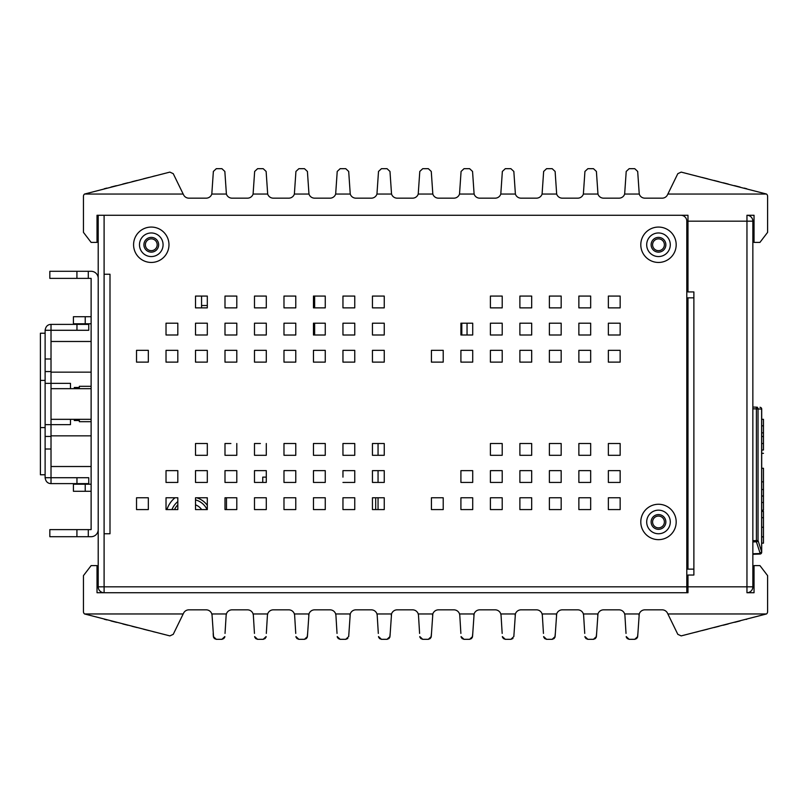 <?xml version="1.0" encoding="UTF-8"?>
<svg xmlns="http://www.w3.org/2000/svg" width="808" height="808" viewBox="0 0 808 808"><rect width="100%" height="100%" fill="white"/><g stroke="black" fill="none" stroke-linecap="round" stroke-linejoin="round"><path stroke-width="1.21" d="M84.547 613.959L183.174 613.959L173.245 634.33L169.872 635.896L84.547 613.959A2.949 2.949 0 0 1 83.456 611.666L83.456 575.629L91.122 565.6L97.021 565.6L97.021 592.729L687.982 592.729L686.8 592.729L686.8 221.17A5.898 5.898 0 0 0 680.902 215.271L104.101 215.271L104.101 274.245L109.999 274.245L109.999 533.755L104.101 533.755L104.101 586.83L98.202 586.83A5.898 5.898 0 0 0 104.101 592.729L104.101 215.271L98.202 215.271L98.202 586.83M342.956 477.134L342.956 470.65L354.752 470.65L354.752 482.437L342.956 482.437M262.751 482.437L262.751 477.134L266.286 477.134M207.313 443.511L207.313 455.308L195.516 455.308L195.516 443.511L207.313 443.511L201.414 443.511M236.794 443.511L236.794 455.308L224.998 455.308L224.998 443.511L230.896 443.511M266.286 443.511L266.286 455.308L254.49 455.308L254.49 443.511L260.388 443.511M295.779 443.511L295.779 455.308L283.982 455.308L283.982 443.511L295.779 443.511L289.88 443.511M325.26 443.511L325.26 455.308L313.464 455.308L313.464 443.511L325.26 443.511L319.362 443.511M354.752 443.511L354.752 455.308L342.956 455.308L342.956 443.511L354.752 443.511L348.854 443.511M313.464 334.997L313.464 323.2L325.26 323.2L325.26 334.997L313.464 334.997L313.464 323.2M313.464 307.868L313.464 296.071L325.26 296.071L325.26 307.868L313.464 307.868L313.464 296.071M461.802 334.997L461.802 331.462L460.913 331.462M461.802 331.462L461.802 323.2M461.802 330.573L460.913 330.573M183.174 613.959L183.578 613.151A5.898 5.898 0 0 1 188.88 609.838L206.181 609.838A5.898 5.898 0 0 1 211.807 613.959L226.402 613.959A5.898 5.898 0 0 1 232.027 609.838L247.47 609.838A5.898 5.898 0 0 1 253.096 613.959L267.68 613.959A5.898 5.898 0 0 1 273.306 609.838L288.749 609.838A5.898 5.898 0 0 1 294.375 613.959L308.969 613.959A5.898 5.898 0 0 1 314.595 609.838L330.038 609.838A5.898 5.898 0 0 1 335.663 613.959L350.248 613.959A5.898 5.898 0 0 1 355.874 609.838L371.326 609.838A5.898 5.898 0 0 1 376.952 613.959L391.537 613.959A5.898 5.898 0 0 1 397.162 609.838L412.605 609.838A5.898 5.898 0 0 1 418.231 613.959L432.825 613.959A5.898 5.898 0 0 1 438.451 609.838L453.894 609.838A5.898 5.898 0 0 1 459.52 613.959L474.104 613.959A5.898 5.898 0 0 1 479.73 609.838L495.173 609.838A5.898 5.898 0 0 1 500.798 613.959L515.393 613.959A5.898 5.898 0 0 1 521.019 609.838L536.462 609.838A5.898 5.898 0 0 1 542.087 613.959L556.672 613.959A5.898 5.898 0 0 1 562.297 609.838L577.75 609.838A5.898 5.898 0 0 1 583.376 613.959L597.96 613.959A5.898 5.898 0 0 1 603.586 609.838L619.029 609.838A5.898 5.898 0 0 1 624.655 613.959L639.249 613.959A5.898 5.898 0 0 1 644.875 609.838L662.176 609.838A5.898 5.898 0 0 1 667.479 613.151L667.873 613.959L766.499 613.959A2.949 2.949 0 0 0 767.6 611.666L767.6 575.629L759.934 565.6L754.036 565.6L754.036 592.729L746.956 592.729A5.898 5.898 0 0 0 752.854 586.83L752.854 221.17A5.898 5.898 0 0 0 746.956 215.271L754.036 215.271L754.036 242.4L759.934 242.4L767.6 232.371L767.6 196.334A2.949 2.949 0 0 0 766.499 194.041L667.873 194.041L667.479 194.849A5.898 5.898 0 0 1 662.176 198.162L644.875 198.162A5.898 5.898 0 0 1 639.249 194.041L624.655 194.041A5.898 5.898 0 0 1 619.029 198.162L603.586 198.162A5.898 5.898 0 0 1 597.96 194.041L583.376 194.041A5.898 5.898 0 0 1 577.75 198.162L562.297 198.162A5.898 5.898 0 0 1 556.672 194.041L542.087 194.041A5.898 5.898 0 0 1 536.462 198.162L521.019 198.162A5.898 5.898 0 0 1 515.393 194.041L500.798 194.041A5.898 5.898 0 0 1 495.173 198.162L479.73 198.162A5.898 5.898 0 0 1 474.104 194.041L459.52 194.041A5.898 5.898 0 0 1 453.894 198.162L438.451 198.162A5.898 5.898 0 0 1 432.825 194.041L418.231 194.041A5.898 5.898 0 0 1 412.605 198.162L397.162 198.162A5.898 5.898 0 0 1 391.537 194.041L376.952 194.041A5.898 5.898 0 0 1 371.326 198.162L355.874 198.162A5.898 5.898 0 0 1 350.248 194.041L335.663 194.041A5.898 5.898 0 0 1 330.038 198.162L314.595 198.162A5.898 5.898 0 0 1 308.969 194.041L294.375 194.041A5.898 5.898 0 0 1 288.749 198.162L273.306 198.162A5.898 5.898 0 0 1 267.68 194.041L253.096 194.041A5.898 5.898 0 0 1 247.47 198.162L232.027 198.162A5.898 5.898 0 0 1 226.402 194.041L211.807 194.041A5.898 5.898 0 0 1 206.181 198.162L188.88 198.162A5.898 5.898 0 0 1 183.578 194.849L183.174 194.041L84.547 194.041A2.949 2.949 0 0 0 83.456 196.334L83.456 232.371L91.122 242.4L97.021 242.4L97.021 215.271L687.982 215.271L687.982 221.17L686.8 221.17M746.794 619.241L746.158 619.403M740.118 620.938L734.694 622.312L740.118 620.938M728.291 623.938L723.564 625.139L728.291 623.938M719.11 626.271L714.343 627.473L719.11 626.271M707.828 629.129L704.172 630.058L707.828 629.129M695.486 632.26L698.062 631.614L695.486 632.26M702.172 630.563L707.586 629.19L702.172 630.563M713.989 627.563L718.726 626.362L713.989 627.563M723.18 625.23L727.937 624.029L723.18 625.23M739.36 621.13L739.997 620.968M667.873 613.959L677.811 634.33L681.184 635.896L766.499 613.959M687.982 592.729L687.982 586.83L746.956 586.83L746.956 592.729M746.794 188.759L744.219 188.102L746.794 188.759M740.118 187.062L734.694 185.689L740.118 187.062M728.291 184.062L723.564 182.861L728.291 184.062M719.11 181.729L714.343 180.527L719.11 181.729M707.828 178.871L702.293 177.467L707.828 178.871M695.486 175.74L696.244 175.932M702.172 177.437L707.586 178.81L702.172 177.437M713.989 180.436L718.726 181.638L713.989 180.436M723.18 182.77L727.937 183.972L723.18 182.77M734.452 185.628L738.108 186.557L734.452 185.628M744.188 188.092L746.138 188.587L744.188 188.092M766.499 194.041L681.184 172.104L677.811 173.669L667.873 194.041M746.956 215.271L746.956 221.17L687.982 221.17L752.854 221.17M686.8 268.347L687.982 268.347M314.645 334.997L314.645 323.2M314.645 307.868L314.645 296.071M686.8 277.79L687.982 277.79M207.313 305.505L201.556 305.505M467.044 334.997L467.044 323.2M201.556 296.071L201.556 307.868M686.8 257.146L687.982 257.146M658.49 237.39A7.373 7.373 0 0 1 665.863 244.763A7.373 7.373 0 0 1 658.49 252.136A7.373 7.373 0 0 1 651.117 244.763A7.373 7.373 0 0 1 658.49 237.39M664.388 244.763A5.898 5.898 0 0 1 658.49 250.662A5.898 5.898 0 0 1 652.591 244.763A5.898 5.898 0 0 1 658.49 238.865A5.898 5.898 0 0 1 664.388 244.763M151.278 237.39A7.373 7.373 0 0 1 158.651 244.763A7.373 7.373 0 0 1 151.278 252.136A7.373 7.373 0 0 1 143.905 244.763A7.373 7.373 0 0 1 151.278 237.39M157.176 244.763A5.898 5.898 0 0 1 151.278 250.662A5.898 5.898 0 0 1 145.379 244.763A5.898 5.898 0 0 1 151.278 238.865A5.898 5.898 0 0 1 157.176 244.763M752.854 586.83L687.982 586.83L687.982 575.033L693.88 575.033L693.88 569.135L686.8 569.135M686.8 297.839L693.88 297.839L693.88 291.94L687.982 291.94L687.982 221.17M687.982 297.839L687.982 569.135M664.388 521.958A5.898 5.898 0 0 1 658.49 527.856A5.898 5.898 0 0 1 652.591 521.958A5.898 5.898 0 0 1 658.49 516.059A5.898 5.898 0 0 1 664.388 521.958M658.49 529.331A7.373 7.373 0 0 1 651.117 521.958A7.373 7.373 0 0 1 658.49 514.585A7.373 7.373 0 0 1 665.863 521.958A7.373 7.373 0 0 1 658.49 529.331A7.373 7.373 0 0 1 651.117 521.958A7.373 7.373 0 0 1 658.49 514.585A7.373 7.373 0 0 1 665.863 521.958A7.373 7.373 0 0 1 658.49 529.331M84.547 194.041L169.872 172.104L173.245 173.669L183.174 194.041M104.252 188.759L106.828 188.102L104.252 188.759M110.938 187.062L116.352 185.689L110.938 187.062M122.766 184.062L127.492 182.861L122.766 184.062M131.946 181.729L136.714 180.527L131.946 181.729M143.228 178.871L146.884 177.942L143.228 178.871M155.57 175.74L152.995 176.386L155.57 175.74M148.884 177.437L143.471 178.81L148.884 177.437M137.067 180.436L132.33 181.638L137.067 180.436M127.876 182.77L123.109 183.972L127.876 182.77M111.696 186.87L111.06 187.032M104.899 188.597L104.262 188.759M226.402 194.041L224.846 171.447L221.897 168.68L216.312 168.68L213.363 171.447L211.807 194.041M267.68 194.041L266.125 171.447L263.186 168.68L257.59 168.68L254.651 171.447L253.096 194.041M308.969 194.041L307.414 171.447L304.464 168.68L298.879 168.68L295.93 171.447L294.375 194.041M350.248 194.041L348.692 171.447L345.753 168.68L340.168 168.68L337.219 171.447L335.663 194.041M391.537 194.041L389.981 171.447L387.032 168.68L381.447 168.68L378.508 171.447L376.952 194.041M432.825 194.041L431.27 171.447L428.321 168.68L422.736 168.68L419.786 171.447L418.231 194.041M474.104 194.041L472.549 171.447L469.61 168.68L464.014 168.68L461.075 171.447L459.52 194.041M515.393 194.041L513.837 171.447L510.888 168.68L505.303 168.68L502.354 171.447L500.798 194.041M556.672 194.041L555.116 171.447L552.177 168.68L546.582 168.68L543.643 171.447L542.087 194.041M597.96 194.041L596.405 171.447L593.456 168.68L587.87 168.68L584.931 171.447L583.376 194.041M639.249 194.041L637.684 171.447L634.745 168.68L629.159 168.68L626.21 171.447L624.655 194.041M757.258 407.202L752.854 407.05L757.258 407.202A1.768 1.586 -88 0 1 757.278 407.202M752.854 554.288L759.995 554.046A1.768 1.768 28.8 0 0 761.702 552.278A1.768 1.252 180 0 1 759.995 553.52L759.995 554.046A1.768 1.768 28.8 0 0 761.702 552.278L761.702 409.07A1.768 1.768 125.3 0 0 759.995 407.303A1.768 1.687 92 0 1 761.621 409.07L761.702 419.332L763.469 419.332L763.469 432.846L761.702 432.846M752.854 408.818L758.035 408.949A1.768 1.687 -88 0 0 756.409 407.171L756.409 541.845L752.854 541.895M752.854 553.773L759.995 553.52L759.995 552.925A1.768 1.252 0 0 0 761.702 551.672L761.621 551.672A1.768 1.232 162.1 0 1 759.995 552.925L756.409 541.845A1.768 1.232 -17.9 0 0 758.035 540.592L761.621 551.672L761.621 409.07L758.035 408.949L758.035 540.592L752.854 540.643M761.702 436.492L763.469 436.492L763.469 450.006L761.702 450.006L761.702 453.328L763.469 453.328M761.702 489.517L763.469 489.517L763.469 510.161L761.702 510.161L761.702 511.413L763.469 511.413L763.469 517.675L761.702 517.675M761.702 536.865L763.469 536.865L763.469 543.138L761.702 543.138L761.702 552.278M761.702 468.286L763.469 468.286C763.469 448.228 763.469 448.228 763.469 468.286L763.469 481.851L761.702 481.851M763.469 517.675L763.469 527.27L761.702 527.27M763.469 527.27L763.469 536.865M761.702 425.826L763.469 425.826M763.469 436.492L763.469 432.846M763.469 443.511L761.702 443.511M763.469 489.517L763.469 481.851M763.469 496.001L761.702 496.001M763.469 502.495L761.702 502.495M687.982 586.244L686.8 586.244M686.8 580.346L687.982 580.346M212.07 615.373L211.807 613.959A5.898 5.898 0 0 1 212.07 615.373L213.595 637.532M638.987 615.373A5.898 5.898 0 0 1 639.249 613.959L637.684 636.553L634.745 639.32L629.159 639.32L634.745 639.32M624.917 615.373L624.655 613.959A5.898 5.898 0 0 1 624.917 615.373L626.018 633.422M597.698 615.373A5.898 5.898 0 0 1 597.96 613.959L596.405 636.553L593.456 639.32L587.87 639.32L593.456 639.32M583.629 615.373L583.376 613.959A5.898 5.898 0 0 1 583.629 615.373L584.74 633.422M556.419 615.373A5.898 5.898 0 0 1 556.672 613.959L555.116 636.553L552.177 639.32L546.582 639.32L552.177 639.32M542.35 615.373L542.087 613.959A5.898 5.898 0 0 1 542.35 615.373L543.451 633.422M515.13 615.373A5.898 5.898 0 0 1 515.393 613.959L513.837 636.553L510.888 639.32L505.303 639.32L510.888 639.32M501.061 615.373L500.798 613.959A5.898 5.898 0 0 1 501.061 615.373L502.172 633.422M473.841 615.373A5.898 5.898 0 0 1 474.104 613.959L472.549 636.553L469.61 639.32L464.014 639.32L469.61 639.32M459.782 615.373L459.52 613.959A5.898 5.898 0 0 1 459.782 615.373L460.883 633.422M432.563 615.373A5.898 5.898 0 0 1 432.825 613.959L431.27 636.553L428.321 639.32L422.736 639.32L428.321 639.32M418.494 615.373L418.231 613.959A5.898 5.898 0 0 1 418.494 615.373L419.594 633.422M391.274 615.373A5.898 5.898 0 0 1 391.537 613.959L389.981 636.553L387.032 639.32L381.447 639.32L387.032 639.32M377.205 615.373L376.952 613.959A5.898 5.898 0 0 1 377.205 615.373L378.316 633.422M349.995 615.373A5.898 5.898 0 0 1 350.248 613.959L348.692 636.553L345.753 639.32L340.168 639.32L345.753 639.32M335.926 615.373L335.663 613.959A5.898 5.898 0 0 1 335.926 615.373L337.027 633.422M308.707 615.373A5.898 5.898 0 0 1 308.969 613.959L307.414 636.553L304.464 639.32L298.879 639.32L304.464 639.32M294.637 615.373L294.375 613.959A5.898 5.898 0 0 1 294.637 615.373L295.748 633.422M266.317 633.422L267.418 615.373A5.898 5.898 0 0 1 273.306 609.838M253.358 615.373L253.096 613.959A5.898 5.898 0 0 1 253.358 615.373L254.459 633.422M225.028 633.422L226.139 615.373A5.898 5.898 0 0 1 232.027 609.838M221.978 639.32L223.947 638.492M224.614 637.532L224.846 636.553L221.897 639.32L216.312 639.32L221.897 639.32M214.251 638.492L216.231 639.32M216.312 639.32L213.363 636.553L213.171 633.422M257.59 639.32L263.186 639.32L257.59 639.32L254.651 636.553L254.884 637.532M255.54 638.492L257.51 639.32M263.267 639.32L265.236 638.492M265.893 637.532L266.125 636.553L263.186 639.32M298.879 639.32L295.93 636.553L296.162 637.532M296.829 638.492L298.798 639.32M307.606 633.422L307.181 637.532M304.545 639.32L306.525 638.492M340.168 639.32L337.219 636.553L337.451 637.532M338.108 638.492L340.077 639.32M348.884 633.422L348.692 636.553M345.834 639.32L347.804 638.492M381.447 639.32L378.508 636.553L378.74 637.532M379.396 638.492L381.366 639.32M390.173 633.422L389.749 637.532M387.123 639.32L389.092 638.492M422.655 639.32L420.675 638.492M420.019 637.532L419.786 636.553L422.736 639.32M431.452 633.422L431.038 637.532M428.402 639.32L430.371 638.492M464.014 639.32L461.075 636.553L461.307 637.532M461.964 638.492L463.933 639.32M472.741 633.422L472.316 637.532M469.69 639.32L471.66 638.492M505.303 639.32L502.354 636.553L502.586 637.532M503.253 638.492L505.222 639.32M514.029 633.422L513.837 636.553M510.969 639.32L512.949 638.492M546.582 639.32L543.643 636.553L543.875 637.532M544.531 638.492L546.501 639.32M555.308 633.422L554.884 637.532M552.258 639.32L554.227 638.492M587.87 639.32L584.931 636.553L585.164 637.532M585.82 638.492L587.79 639.32M596.597 633.422L596.173 637.532M593.547 639.32L595.516 638.492M629.159 639.32L626.21 636.553L626.442 637.532M627.099 638.492L629.068 639.32M637.876 633.422L637.462 637.532M634.825 639.32L636.795 638.492M267.418 615.373L267.68 613.959M226.139 615.373L226.402 613.959M104.252 619.241L106.828 619.898L104.252 619.241M110.938 620.938L116.352 622.312L110.938 620.938M122.766 623.938L127.492 625.139L122.766 623.938M131.946 626.271L136.714 627.473L131.946 626.271M143.228 629.129L148.763 630.533L143.228 629.129M155.56 632.26L154.813 632.068M155.57 632.26L152.995 631.614L155.57 632.26M148.884 630.563L143.471 629.19L148.884 630.563M137.067 627.563L132.33 626.362L137.067 627.563M127.876 625.23L123.109 624.029L127.876 625.23M116.594 622.372L112.938 621.443L116.594 622.372M106.868 619.908L104.919 619.413L106.868 619.908M378.053 443.511L378.053 455.308M378.053 470.65L378.053 482.437M378.053 497.779L378.053 509.575M226.472 497.779L226.472 509.575M195.516 504.838A13.271 13.271 0 0 1 201.626 509.575M207.07 509.575A17.988 17.988 0 0 0 195.516 499.879M177.821 504.778A17.988 17.988 0 0 0 174.518 509.575M207.313 498.385A25.068 25.068 0 0 0 206.585 497.779M175.003 497.779A25.068 25.068 0 0 0 166.933 509.575M171.942 509.575A20.351 20.351 0 0 1 177.821 501.566M196.728 497.779A20.351 20.351 0 0 1 207.313 505.354M375.69 509.575L375.69 497.779M98.202 278.376L98.202 529.624A7.08 7.08 0 0 1 91.122 536.704L49.833 536.704L49.833 529.624L91.122 529.624L91.122 278.376L49.833 278.376L49.833 271.296L91.122 271.296A7.08 7.08 0 0 1 98.202 278.376M91.122 323.786L73.427 323.786L73.427 316.716L91.122 316.716M91.122 491.284L73.427 491.284L73.427 484.214L91.122 484.214M79.325 419.332L79.325 421.695L91.122 421.695M91.122 386.305L79.325 386.305L79.325 388.668M74.306 388.668L74.306 387.486L79.325 387.486M79.325 420.514L74.306 420.514L74.306 419.332M78.507 388.668A11.797 4.03 -90 0 0 76.75 387.486M76.75 420.514A11.797 4.03 -90 0 0 78.507 419.332M51.015 435.845L91.122 435.845M91.122 466.519L51.015 466.519M45.117 358.984L45.117 330.28L51.015 330.28L51.015 477.72L45.117 477.72L45.117 358.984L51.015 358.984M51.015 483.618L88.759 483.618L88.759 477.72L51.015 477.72L51.015 483.618C47.652 483.497 45.692 481.528 45.117 477.72M51.015 371.559L45.117 371.559M45.117 436.441L51.015 436.441M51.015 330.28L51.015 324.382L88.759 324.382L88.759 330.28L51.015 330.28M45.117 330.28C45.692 326.472 47.652 324.503 51.015 324.382M70.478 388.668L70.478 383.356L45.117 383.356M70.478 419.332L70.478 424.644L45.117 424.644M51.015 341.481L91.122 341.481M91.122 372.155L51.015 372.155M45.117 474.771L40.4 474.771L40.4 333.229L45.117 333.229M51.015 388.668L91.122 388.668M91.122 419.332L51.015 419.332M658.49 504.263A17.695 17.695 0 0 1 676.185 521.958A17.695 17.695 0 0 1 658.49 539.653A17.695 17.695 0 0 1 640.795 521.958A17.695 17.695 0 0 1 658.49 504.263M658.49 227.068A17.695 17.695 0 0 1 676.185 244.763A17.695 17.695 0 0 1 658.49 262.449A17.695 17.695 0 0 1 640.795 244.763A17.695 17.695 0 0 1 658.49 227.068M151.278 262.449A17.695 17.695 0 0 1 133.583 244.763A17.695 17.695 0 0 1 151.278 227.068A17.695 17.695 0 0 1 168.973 244.763A17.695 17.695 0 0 1 151.278 262.449M136.532 509.575L136.532 497.779L148.329 497.779L148.329 509.575L136.532 509.575M166.024 509.575L166.024 497.779L177.821 497.779L177.821 509.575L166.024 509.575M195.516 509.575L195.516 497.779L207.313 497.779L207.313 509.575L195.516 509.575M224.998 509.575L224.998 497.779L236.794 497.779L236.794 509.575L224.998 509.575M254.49 509.575L254.49 497.779L266.286 497.779L266.286 509.575L254.49 509.575M283.982 509.575L283.982 497.779L295.779 497.779L295.779 509.575L283.982 509.575M313.464 509.575L313.464 497.779L325.26 497.779L325.26 509.575L313.464 509.575M342.956 509.575L342.956 497.779L354.752 497.779L354.752 509.575L342.956 509.575M372.448 509.575L372.448 497.779L384.244 497.779L384.244 509.575L372.448 509.575M431.421 509.575L431.421 497.779L443.218 497.779L443.218 509.575L431.421 509.575M460.913 509.575L460.913 497.779L472.71 497.779L472.71 509.575L460.913 509.575M490.406 509.575L490.406 497.779L502.202 497.779L502.202 509.575L490.406 509.575M519.887 509.575L519.887 497.779L531.684 497.779L531.684 509.575L519.887 509.575M549.379 509.575L549.379 497.779L561.176 497.779L561.176 509.575L549.379 509.575M578.871 509.575L578.871 497.779L590.668 497.779L590.668 509.575L578.871 509.575M608.363 509.575L608.363 497.779L620.15 497.779L620.15 509.575L608.363 509.575M166.024 482.437L166.024 470.65L177.821 470.65L177.821 482.437L166.024 482.437M195.516 482.437L195.516 470.65L207.313 470.65L207.313 482.437L195.516 482.437M224.998 482.437L224.998 470.65L236.794 470.65L236.794 482.437L224.998 482.437M254.49 482.437L254.49 470.65L266.286 470.65L266.286 482.437L254.49 482.437M283.982 482.437L283.982 470.65L295.779 470.65L295.779 482.437L283.982 482.437M313.464 482.437L313.464 470.65L325.26 470.65L325.26 482.437L313.464 482.437M372.448 482.437L372.448 470.65L384.244 470.65L384.244 482.437L372.448 482.437M460.913 482.437L460.913 470.65L472.71 470.65L472.71 482.437L460.913 482.437M490.406 482.437L490.406 470.65L502.202 470.65L502.202 482.437L490.406 482.437M519.887 482.437L519.887 470.65L531.684 470.65L531.684 482.437L519.887 482.437M549.379 482.437L549.379 470.65L561.176 470.65L561.176 482.437L549.379 482.437M578.871 482.437L578.871 470.65L590.668 470.65L590.668 482.437L578.871 482.437M608.363 482.437L608.363 470.65L620.15 470.65L620.15 482.437L608.363 482.437M372.448 455.308L372.448 443.511L384.244 443.511L384.244 455.308L372.448 455.308M490.406 455.308L490.406 443.511L502.202 443.511L502.202 455.308L490.406 455.308M519.887 455.308L519.887 443.511L531.684 443.511L531.684 455.308L519.887 455.308M549.379 455.308L549.379 443.511L561.176 443.511L561.176 455.308L549.379 455.308M578.871 455.308L578.871 443.511L590.668 443.511L590.668 455.308L578.871 455.308M608.363 455.308L608.363 443.511L620.15 443.511L620.15 455.308L608.363 455.308M136.532 362.125L136.532 350.329L148.329 350.329L148.329 362.125L136.532 362.125M166.024 362.125L166.024 350.329L177.821 350.329L177.821 362.125L166.024 362.125M195.516 362.125L195.516 350.329L207.313 350.329L207.313 362.125L195.516 362.125M224.998 362.125L224.998 350.329L236.794 350.329L236.794 362.125L224.998 362.125M254.49 362.125L254.49 350.329L266.286 350.329L266.286 362.125L254.49 362.125M283.982 362.125L283.982 350.329L295.779 350.329L295.779 362.125L283.982 362.125M313.464 362.125L313.464 350.329L325.26 350.329L325.26 362.125L313.464 362.125M342.956 362.125L342.956 350.329L354.752 350.329L354.752 362.125L342.956 362.125M372.448 362.125L372.448 350.329L384.244 350.329L384.244 362.125L372.448 362.125M431.421 362.125L431.421 350.329L443.218 350.329L443.218 362.125L431.421 362.125M460.913 362.125L460.913 350.329L472.71 350.329L472.71 362.125L460.913 362.125M490.406 362.125L490.406 350.329L502.202 350.329L502.202 362.125L490.406 362.125M519.887 362.125L519.887 350.329L531.684 350.329L531.684 362.125L519.887 362.125M549.379 362.125L549.379 350.329L561.176 350.329L561.176 362.125L549.379 362.125M578.871 362.125L578.871 350.329L590.668 350.329L590.668 362.125L578.871 362.125M608.363 362.125L608.363 350.329L620.15 350.329L620.15 362.125L608.363 362.125M166.024 334.997L166.024 323.2L177.821 323.2L177.821 334.997L166.024 334.997M195.516 334.997L195.516 323.2L207.313 323.2L207.313 334.997L195.516 334.997M224.998 334.997L224.998 323.2L236.794 323.2L236.794 334.997L224.998 334.997M254.49 334.997L254.49 323.2L266.286 323.2L266.286 334.997L254.49 334.997M283.982 334.997L283.982 323.2L295.779 323.2L295.779 334.997L283.982 334.997M342.956 334.997L342.956 323.2L354.752 323.2L354.752 334.997L342.956 334.997M372.448 334.997L372.448 323.2L384.244 323.2L384.244 334.997L372.448 334.997M460.913 334.997L460.913 323.2L472.71 323.2L472.71 334.997L460.913 334.997M490.406 334.997L490.406 323.2L502.202 323.2L502.202 334.997L490.406 334.997M519.887 334.997L519.887 323.2L531.684 323.2L531.684 334.997L519.887 334.997M549.379 334.997L549.379 323.2L561.176 323.2L561.176 334.997L549.379 334.997M578.871 334.997L578.871 323.2L590.668 323.2L590.668 334.997L578.871 334.997M608.363 334.997L608.363 323.2L620.15 323.2L620.15 334.997L608.363 334.997M195.516 307.868L195.516 296.071L207.313 296.071L207.313 307.868L195.516 307.868M224.998 307.868L224.998 296.071L236.794 296.071L236.794 307.868L224.998 307.868M254.49 307.868L254.49 296.071L266.286 296.071L266.286 307.868L254.49 307.868M283.982 307.868L283.982 296.071L295.779 296.071L295.779 307.868L283.982 307.868M342.956 307.868L342.956 296.071L354.752 296.071L354.752 307.868L342.956 307.868M372.448 307.868L372.448 296.071L384.244 296.071L384.244 307.868L372.448 307.868M490.406 307.868L490.406 296.071L502.202 296.071L502.202 307.868L490.406 307.868M519.887 307.868L519.887 296.071L531.684 296.071L531.684 307.868L519.887 307.868M549.379 307.868L549.379 296.071L561.176 296.071L561.176 307.868L549.379 307.868M578.871 307.868L578.871 296.071L590.668 296.071L590.668 307.868L578.871 307.868M608.363 307.868L608.363 296.071L620.15 296.071L620.15 307.868L608.363 307.868M658.49 533.755A11.797 11.797 0 0 0 670.286 521.958A11.797 11.797 0 0 0 658.49 510.161A11.797 11.797 0 0 0 646.693 521.958A11.797 11.797 0 0 0 658.49 533.755M658.49 256.56A11.797 11.797 0 0 0 670.286 244.763A11.797 11.797 0 0 0 658.49 232.967A11.797 11.797 0 0 0 646.693 244.763A11.797 11.797 0 0 0 658.49 256.56M151.278 232.967A11.797 11.797 0 0 0 139.481 244.763A11.797 11.797 0 0 0 151.278 256.56A11.797 11.797 0 0 0 163.075 244.763A11.797 11.797 0 0 0 151.278 232.967M693.88 569.135L693.88 297.839M746.956 221.17L746.956 586.83M88.294 536.704L88.294 529.624M88.294 278.376L88.294 271.296M76.922 271.296L76.922 278.376M85.224 323.786L85.224 316.716M85.224 491.284L85.224 484.214M74.73 420.514L74.73 419.332M74.73 388.668L74.73 387.486M45.117 449.016L51.015 449.016M76.962 324.382L76.962 330.28M76.962 477.72L76.962 483.618M76.922 529.624L76.922 536.704M686.8 586.83L104.101 586.83M45.117 380.406L40.4 380.406M45.117 427.594L40.4 427.594"/></g></svg>
